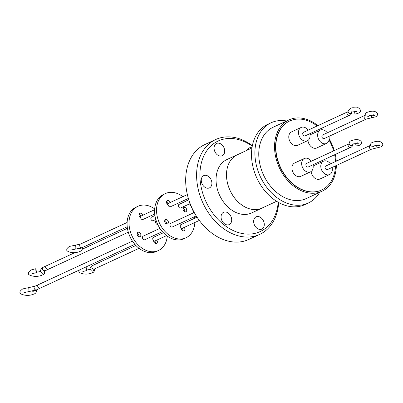 <?xml version="1.0" encoding="UTF-8"?>
<svg xmlns="http://www.w3.org/2000/svg" width="403" height="403" viewBox="0 0 403 403"><rect width="100%" height="100%" fill="white"/><g stroke="black" fill="none" stroke-linecap="round" stroke-linejoin="round"><path stroke-width="0.6" d="M365.168 115.354L365.294 115.857L368.533 116.351M370.372 145.473L370.498 145.977L373.737 146.47M86.015 268.121C85.94 266.262 86.091 266.63 86.469 269.214C86.544 271.073 86.393 270.705 86.015 268.121L85.945 266.972M82.464 247.482L82.555 247.885L78.726 248.681M35.827 270.141C35.751 268.262 35.902 268.635 36.285 271.249C36.361 273.128 36.205 272.76 35.827 270.141L35.802 268.725L31.036 269.965C28.694 271.813 27.862 272.922 28.542 273.289C26.653 274.68 35.257 278.418 42.522 274.937C43.821 274.675 44.652 273.566 45.015 271.612L44.839 270.912M28.749 287.576L29.026 291.545L36.492 289.873A1.99 1.456 65.2 0 1 34.104 287.853A1.99 1.456 65.2 0 1 34.819 286.266L22.639 288.951C20.301 290.795 19.47 291.903 20.15 292.271C18.261 293.666 26.865 297.404 34.129 293.923C35.429 293.646 36.26 292.538 36.623 290.598L36.441 289.883L36.572 290.397L32.769 291.404L32.663 291.057M36.285 271.249L36.305 272.67L32.351 273.667M86.469 269.214L86.489 270.62L82.837 271.546M354.559 111.616C354.957 114.392 355.108 114.759 355.013 112.709M355.668 143.629C356.066 146.41 356.217 146.773 356.121 144.727M251.951 148.007L237.276 154.802A29.369 21.515 65.2 0 0 226.693 178.267A29.369 21.515 65.2 0 0 261.955 208.099L276.629 201.304M238.289 154.334A29.404 21.545 65.2 0 0 237.261 154.762A29.404 21.545 65.2 0 0 226.662 178.262A29.404 21.545 65.2 0 0 261.975 208.134A29.404 21.545 65.2 0 0 262.968 207.631M237.261 154.762L226.818 159.598A29.404 21.545 65.2 0 0 216.225 183.098A29.404 21.545 65.2 0 0 251.532 212.965L261.975 208.134M319.67 192.337A44.229 32.406 -114.8 0 1 308.26 203.031A44.229 32.406 -114.8 0 1 255.154 158.112A44.229 32.406 -114.8 0 1 271.093 122.764A44.229 32.406 -114.8 0 1 286.629 120.986M271.093 122.764L267.698 124.341A44.229 32.406 65.2 0 0 251.759 159.684A44.229 32.406 65.2 0 0 304.864 204.608L308.26 203.031M214.109 148.863A6.76 4.952 65.2 0 0 222.229 155.734A6.76 4.952 65.2 0 0 224.662 150.329A6.76 4.952 65.2 0 0 216.547 143.463A6.76 4.952 65.2 0 0 214.109 148.863M253.689 222.234A6.76 4.952 65.2 0 0 261.809 229.106A6.76 4.952 65.2 0 0 264.247 223.7A6.76 4.952 65.2 0 0 256.127 216.834A6.76 4.952 65.2 0 0 253.689 222.234M221.101 217.716A6.76 4.952 65.2 0 0 229.221 224.582A6.76 4.952 65.2 0 0 231.66 219.182A6.76 4.952 65.2 0 0 223.539 212.31A6.76 4.952 65.2 0 0 221.101 217.716M201.309 181.028A6.76 4.952 65.2 0 0 209.429 187.899A6.76 4.952 65.2 0 0 211.867 182.494A6.76 4.952 65.2 0 0 203.747 175.627A6.76 4.952 65.2 0 0 201.309 181.028M278.231 202.261A49.927 36.582 -114.8 0 1 244.006 233.821A49.927 36.582 -114.8 0 1 200.205 180.876A49.927 36.582 -114.8 0 1 234.35 138.748A49.927 36.582 -114.8 0 1 252.258 146.163M252.364 145.624A52.289 38.31 65.2 0 0 232.662 137.176A52.289 38.31 65.2 0 0 215.751 139.509A52.289 38.31 65.2 0 0 198.996 192.302A52.289 38.31 65.2 0 0 242.777 236.737A52.289 38.31 65.2 0 0 259.688 234.405A52.289 38.31 65.2 0 0 278.715 202.528M336.369 165.472A39.313 28.804 -114.8 0 1 321.977 191.269L306.194 198.573A39.313 28.804 -114.8 0 1 258.993 158.641A39.313 28.804 -114.8 0 1 273.158 127.227L288.941 119.918A39.313 28.804 -114.8 0 1 317.917 125.63M321.977 191.269A39.313 28.804 -114.8 0 1 274.775 151.337A39.313 28.804 -114.8 0 1 288.941 119.918M321.115 128.481A39.313 28.804 -114.8 0 1 322.355 129.741M329.18 138.874A39.313 28.804 -114.8 0 1 334.289 150.581M335.286 154.45A39.313 28.804 -114.8 0 1 336.147 159.85A39.313 28.804 -114.8 0 1 336.263 161.19M215.751 139.509L204.825 144.571A52.289 38.31 65.2 0 0 188.07 197.364A52.289 38.31 65.2 0 0 231.851 241.8A52.289 38.31 65.2 0 0 248.762 239.463L259.688 234.405M335.563 165.845A38.018 27.852 -114.8 0 1 321.675 189.979A38.018 27.852 -114.8 0 1 276.03 151.362A38.018 27.852 -114.8 0 1 289.727 120.981A38.018 27.852 -114.8 0 1 317.116 126.003M320.385 128.819A38.018 27.852 -114.8 0 1 321.367 129.786M329.029 139.987A38.018 27.852 -114.8 0 1 333.649 150.873M334.626 154.757A38.018 27.852 -114.8 0 1 335.377 159.598A38.018 27.852 -114.8 0 1 335.528 161.527M321.554 190.035A38.018 27.852 -114.8 0 1 321.433 190.09A38.018 27.852 -114.8 0 1 275.788 151.473A38.018 27.852 -114.8 0 1 289.485 121.096A38.018 27.852 -114.8 0 1 289.606 121.041M328.944 136.38A7.35 5.385 -114.8 0 1 329.15 137.574A7.35 5.385 -114.8 0 1 326.501 143.448A7.35 5.385 -114.8 0 1 317.67 135.982A7.35 5.385 -114.8 0 1 320.32 130.109A7.35 5.385 -114.8 0 1 327.296 132.814M326.501 143.448L316.788 147.946A7.35 5.385 -114.8 0 1 307.963 140.476A7.35 5.385 -114.8 0 1 307.957 140.446M310.003 134.95A7.35 5.385 -114.8 0 1 310.607 134.602L320.32 130.109M312.955 164.792A7.35 5.385 -114.8 0 1 313.156 165.986A7.35 5.385 -114.8 0 1 310.506 171.859A7.35 5.385 -114.8 0 1 301.681 164.394A7.35 5.385 -114.8 0 1 304.33 158.515A7.35 5.385 -114.8 0 1 311.302 161.225M310.506 171.859L300.794 176.358A7.35 5.385 -114.8 0 1 291.968 168.887A7.35 5.385 -114.8 0 1 294.618 163.014L304.33 158.515M332.102 167.446A7.35 5.385 -114.8 0 1 332.304 168.64A7.35 5.385 -114.8 0 1 329.654 174.514A7.35 5.385 -114.8 0 1 320.828 167.049A7.35 5.385 -114.8 0 1 323.478 161.175A7.35 5.385 -114.8 0 1 330.45 163.88M329.654 174.514L319.942 179.013A7.35 5.385 -114.8 0 1 311.116 171.547A7.35 5.385 -114.8 0 1 311.111 171.512M313.161 166.016A7.35 5.385 -114.8 0 1 313.766 165.668L323.478 161.175M309.796 133.725A7.35 5.385 -114.8 0 1 310.003 134.914A7.35 5.385 -114.8 0 1 307.353 140.793A7.35 5.385 -114.8 0 1 298.522 133.322A7.35 5.385 -114.8 0 1 301.172 127.449A7.35 5.385 -114.8 0 1 308.144 130.154M307.353 140.793L297.641 145.287A7.35 5.385 -114.8 0 1 288.815 137.821A7.35 5.385 -114.8 0 1 291.46 131.947L301.172 127.449M321.876 136.567A1.965 1.441 -114.8 0 1 322.586 134.995L364.811 115.439A1.965 1.441 -114.8 0 0 364.105 117.011A1.965 1.441 -114.8 0 0 366.463 119.006L324.234 138.561A1.965 1.441 -114.8 0 1 321.876 136.567M350.469 147.417L308.245 166.973A1.965 1.441 -114.8 0 1 305.882 164.973A1.965 1.441 -114.8 0 1 306.592 163.406L348.822 143.851A1.965 1.441 -114.8 0 0 348.111 145.423A1.965 1.441 -114.8 0 0 350.469 147.417C351.633 147.352 352.575 146.138 353.285 143.79M325.03 167.633A1.965 1.441 -114.8 0 1 325.74 166.061L370.014 145.559A1.965 1.441 -114.8 0 0 369.309 147.13A1.965 1.441 -114.8 0 0 371.667 149.125L327.392 169.628A1.965 1.441 -114.8 0 1 325.03 167.633M349.366 115.404L305.086 135.907A1.965 1.441 -114.8 0 1 302.729 133.907A1.965 1.441 -114.8 0 1 303.439 132.335L347.713 111.838A1.965 1.441 -114.8 0 0 347.003 113.409A1.965 1.441 -114.8 0 0 349.366 115.404C350.529 115.334 351.466 114.125 352.177 111.777M170.147 202.553A2.358 1.728 -114.8 0 0 167.386 200.563A2.358 1.728 -114.8 0 0 166.535 202.447A2.358 1.728 -114.8 0 0 168.106 204.805A1.965 1.441 65.2 0 0 169.824 206.825A1.965 1.441 65.2 0 0 170.464 206.739L188.382 198.442M142.627 215.293A2.358 1.728 -114.8 0 0 139.866 213.303A2.358 1.728 -114.8 0 0 139.015 215.187A2.358 1.728 -114.8 0 0 140.592 217.544A1.965 1.441 65.2 0 0 142.309 219.564A1.965 1.441 65.2 0 0 142.944 219.479L154.747 214.013M163.411 232.727L153.432 237.347A1.965 1.441 65.2 0 0 152.727 238.919A1.965 1.441 65.2 0 0 153.674 240.656A2.358 1.728 -114.8 0 0 153.679 241.125A2.358 1.728 -114.8 0 0 156.51 243.523A2.358 1.728 -114.8 0 0 157.361 241.639A2.358 1.728 -114.8 0 0 156.782 240.133M197.047 217.152L180.947 224.607A1.965 1.441 65.2 0 0 180.242 226.179A1.965 1.441 65.2 0 0 181.189 227.917A2.358 1.728 -114.8 0 0 181.194 228.385A2.358 1.728 -114.8 0 0 184.03 230.783A2.358 1.728 -114.8 0 0 184.876 228.894A2.358 1.728 -114.8 0 0 184.297 227.388M194.246 212.492L170.686 223.403A1.965 1.441 65.2 0 0 169.975 224.975A1.965 1.441 65.2 0 0 172.338 226.97L196.246 215.902M188.816 199.863L179.073 204.376A1.965 1.441 65.2 0 0 178.368 205.943A1.965 1.441 65.2 0 0 180.725 207.943L190.125 203.591M168.202 203.45A2.358 1.728 65.2 0 0 166.625 201.475M140.687 216.189A2.358 1.728 65.2 0 0 139.111 214.215M182.841 230.773A2.358 1.728 65.2 0 0 182.937 229.796A2.358 1.728 65.2 0 0 182.358 228.289M155.326 243.513A2.358 1.728 65.2 0 0 155.417 242.535A2.358 1.728 65.2 0 0 154.838 241.029M194.725 218.23A24.376 17.858 65.2 0 0 194.523 216.698M193.642 212.774A24.376 17.858 65.2 0 0 189.516 203.873M187.098 200.659A24.376 17.858 65.2 0 0 186.055 199.515M182.871 196.659A24.376 17.858 65.2 0 0 165.462 193.556A24.376 17.858 65.2 0 0 156.681 213.031A24.376 17.858 65.2 0 0 185.949 237.79A24.376 17.858 65.2 0 0 194.84 222.506M165.462 193.556L163.522 194.453A24.376 17.858 65.2 0 0 154.737 213.933A24.376 17.858 65.2 0 0 184.005 238.692L185.949 237.79M186.73 209.867A2.358 1.728 -114.8 0 1 185.879 211.751A2.358 1.728 -114.8 0 1 183.048 209.353A2.358 1.728 -114.8 0 1 183.899 207.469A2.358 1.728 -114.8 0 1 186.73 209.867M183.138 208.381A2.358 1.728 -114.8 0 1 184.786 210.764A2.358 1.728 -114.8 0 1 184.695 211.741M168.363 221.988A2.358 1.728 -114.8 0 1 167.512 223.877A2.358 1.728 -114.8 0 1 164.681 221.479A2.358 1.728 -114.8 0 1 165.532 219.595A2.358 1.728 -114.8 0 1 168.363 221.988M164.772 220.501A2.358 1.728 -114.8 0 1 166.424 222.889A2.358 1.728 -114.8 0 1 166.328 223.861M162.374 231.584L144.823 239.709A1.965 1.441 -114.8 0 1 142.461 237.715A1.965 1.441 -114.8 0 1 143.171 236.143L159.951 228.375M155.83 219.469L153.211 220.683A1.965 1.441 -114.8 0 1 150.848 218.688A1.965 1.441 -114.8 0 1 151.558 217.116L154.948 215.545M165.28 223.01A24.376 17.858 65.2 0 0 164.696 221.574M154.687 208.905A24.376 17.858 65.2 0 0 137.947 206.296A24.376 17.858 65.2 0 0 129.167 225.776A24.376 17.858 65.2 0 0 158.429 250.53A24.376 17.858 65.2 0 0 167.27 236.082M137.947 206.296L136.007 207.192A24.376 17.858 65.2 0 0 127.222 226.672A24.376 17.858 65.2 0 0 156.49 251.432L158.429 250.53M157.81 224.612A2.358 1.728 -114.8 0 1 155.528 222.098A2.358 1.728 -114.8 0 1 156.107 220.381M157.261 223.408A2.358 1.728 -114.8 0 1 157.271 223.509A2.358 1.728 -114.8 0 1 157.18 224.481M140.849 234.732A2.358 1.728 -114.8 0 1 139.997 236.616A2.358 1.728 -114.8 0 1 137.166 234.219A2.358 1.728 -114.8 0 1 138.017 232.335A2.358 1.728 -114.8 0 1 140.849 234.732M137.257 233.241A2.358 1.728 -114.8 0 1 138.904 235.629A2.358 1.728 -114.8 0 1 138.813 236.606M155.623 221.121A2.358 1.728 -114.8 0 1 156.671 221.972M251.981 147.82A6.76 4.952 65.2 0 0 249.135 147.982A6.76 4.952 65.2 0 0 247.079 150.264M352.957 144.239A1.965 1.854 143.5 0 1 349.597 144.783L349.139 143.609C349.215 142.047 349.9 141.085 351.194 140.723C353.174 140.073 359.209 137.836 361.652 142.335C361.4 143.992 360.715 144.954 359.597 145.226L356.141 146.128M351.849 112.225A1.965 1.854 143.5 0 1 348.489 112.769L348.031 111.591C350.534 105.924 354.161 108.402 357.229 107.772C358.287 107.445 359.395 108.291 360.549 110.321C361.063 111.989 359.224 113.253 355.033 114.114M82.429 247.382L82.605 248.082C82.192 250.026 81.396 251.099 80.212 251.296C73.361 254.56 65.246 251.119 66.958 249.669C66.329 249.25 67.125 248.177 69.351 246.45L80.404 244.107A1.965 1.441 65.2 0 0 79.693 245.674A1.965 1.441 65.2 0 0 81.416 247.759A1.965 1.441 65.2 0 0 82.056 247.674L127.232 226.753M135.897 245.467L92.539 265.542A1.965 1.441 65.2 0 0 91.834 267.113A1.965 1.441 65.2 0 0 94.191 269.108L93.834 269.204M92.539 265.542C90.826 266.423 90.005 267.521 90.065 268.841L91.305 270.816A1.965 1.778 -55.5 0 0 94.257 269.083M75.416 245.14A1.965 0.292 86.8 0 1 75.774 246.51A1.965 0.292 86.8 0 1 75.633 249.064L82.056 247.674M44.34 270.529L44.139 271.335L44.884 270.892A1.99 1.456 65.2 0 1 42.496 268.872A1.99 1.456 65.2 0 1 43.212 267.28L46.179 265.909L45.468 267.476L47.831 269.476L128.31 232.214M132.436 241.115L37.796 284.936L37.081 286.503L39.449 288.503L36.492 289.873M43.212 267.28C42.033 267.355 41.091 268.574 40.381 270.932L41.484 272.876A1.99 1.829 -50.9 0 0 44.622 271.018M370.498 145.977L370.332 145.317C370.473 143.851 371.158 142.889 372.392 142.43C374.372 141.78 380.402 139.544 382.85 144.047C382.593 145.7 381.908 146.662 380.795 146.934L376.931 147.881L376.669 145.387M365.294 115.857L365.128 115.198C365.269 113.732 365.954 112.769 367.188 112.311C369.168 111.661 375.198 109.425 377.646 113.928C377.389 115.58 376.704 116.543 375.591 116.815L371.727 117.767L371.465 115.268M368.695 115.933L368.841 115.878C370.145 115.233 371.989 115.077 374.372 115.404L373.737 114.321M373.898 146.052L374.044 145.997C375.349 145.352 377.193 145.196 379.576 145.523L378.941 144.44M86.534 270.091L90.176 269.375M94.604 268.922L94.745 269.516C94.342 271.461 93.546 272.534 92.347 272.735C85.501 276 77.386 272.559 79.099 271.108L79.205 270.091M70.696 250.107L75.633 249.064M36.356 272.327L40.496 271.476M23.958 292.654L29.026 291.545M351.94 111.193L351.537 112.382C352.519 111.838 354.237 111.601 356.69 111.666L357.053 111.631M352.706 144.339L352.847 144.289C354.151 143.644 355.995 143.488 358.378 143.816L357.743 142.733M365.143 115.293L364.811 115.439M370.347 145.412L370.014 145.559M127.429 228.289L82.494 249.094M75.049 252.54L46.184 265.904M34.819 286.266L37.786 284.891M44.884 270.892L47.846 269.516M134.859 244.324L39.449 288.503M199.329 220.431L181.264 228.793M166.595 235.584L153.75 241.533M139.08 248.329L94.191 269.108M187.36 194.578L167.114 203.953M154.626 209.736L139.599 216.698M127.111 222.476L80.404 244.107M348.041 111.671L347.713 111.838M376.931 147.881L371.667 149.125M349.149 143.685L348.822 143.851M371.727 117.767L366.463 119.006"/></g></svg>
